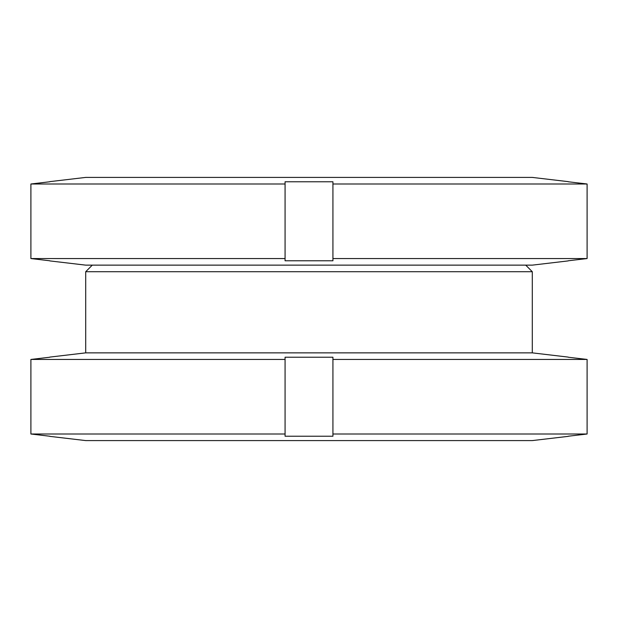 <?xml version="1.0" encoding="UTF-8"?>
<svg xmlns="http://www.w3.org/2000/svg" width="618" height="618" viewBox="0 0 618 618"><rect width="100%" height="100%" fill="white"/><g stroke="black" fill="none" stroke-linecap="round" stroke-linejoin="round"><path stroke-width="0.93" d="M568.189 357.096L532.299 352.863L532.299 271.719L525.725 265.137M92.275 265.137L85.701 271.719L85.701 352.863L49.811 357.096M49.811 436.362L85.701 440.588L532.299 440.588L568.189 436.362M85.701 352.863L532.299 352.863M49.811 357.219L30.9 359.444L285.076 359.444L285.076 357.219L332.924 357.219L332.924 359.444L587.1 359.444L568.189 357.219M30.9 359.444L30.9 434.006L49.811 436.231M30.9 434.006L285.076 434.006L285.076 359.444M332.924 359.444L332.924 436.231L285.076 436.231L285.076 434.006M332.924 434.006L587.1 434.006L587.1 359.444L587.1 434.006L568.189 436.231M85.701 271.719L532.299 271.719M49.811 260.904L85.701 265.137L532.299 265.137L568.189 260.904M568.189 181.638L532.299 177.412L85.701 177.412L49.811 181.638M49.811 181.769L30.9 183.994L285.076 183.994L285.076 181.769L332.924 181.769L332.924 183.994L587.1 183.994L568.189 181.769M30.9 183.994L30.9 258.556L49.811 260.781M30.9 258.556L285.076 258.556L285.076 183.994M332.924 183.994L332.924 260.781L285.076 260.781L285.076 258.556M332.924 258.556L587.1 258.556L587.1 183.994L587.1 258.556L568.189 260.781"/></g></svg>
